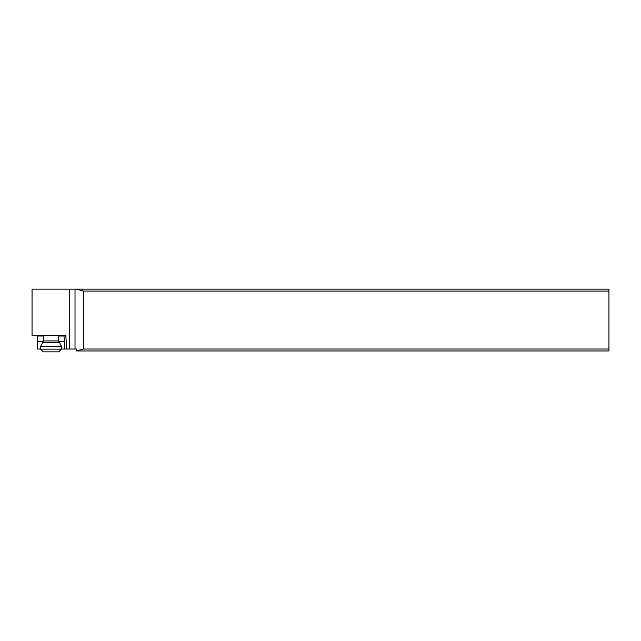<?xml version="1.0" encoding="UTF-8"?>
<svg xmlns="http://www.w3.org/2000/svg" width="641" height="641" viewBox="0 0 641 641"><rect width="100%" height="100%" fill="white"/><g stroke="black" fill="none" stroke-linecap="round" stroke-linejoin="round"><path stroke-width="0.96" d="M83.602 349.025L83.602 291.086L76.391 289.155L32.05 289.155L32.05 335.62L65.791 335.62L63.563 335.62L64.012 336.012L64.797 349.025L76.567 349.025L76.575 350.956L608.95 350.956L608.95 349.025L83.602 349.025L76.567 350.907M76.391 289.155L608.95 289.155L608.95 349.025M37.33 335.62L37.498 349.025L40.559 349.025M61.416 349.025L64.797 349.025M83.602 291.086L608.95 291.086M66.864 349.025L65.791 335.62M37.394 341.421L43.219 341.421M58.748 341.421L64.012 341.421M43.259 335.62L43.259 340.932L58.708 340.932L61.416 346.436L40.559 346.436L40.559 349.145L61.416 349.145L58.708 351.845L43.259 351.845L40.559 349.145M75.013 289.155L75.013 349.025M69.677 349.025L69.677 289.155M66.656 349.025L66.656 346.757M64.012 336.012L58.708 336.012M43.259 336.012L37.394 336.012M59.124 342.47L42.843 342.47L43.259 340.932M58.708 335.62L58.708 340.932M42.843 342.47L40.559 346.436M61.416 346.436L61.416 349.145"/></g></svg>
